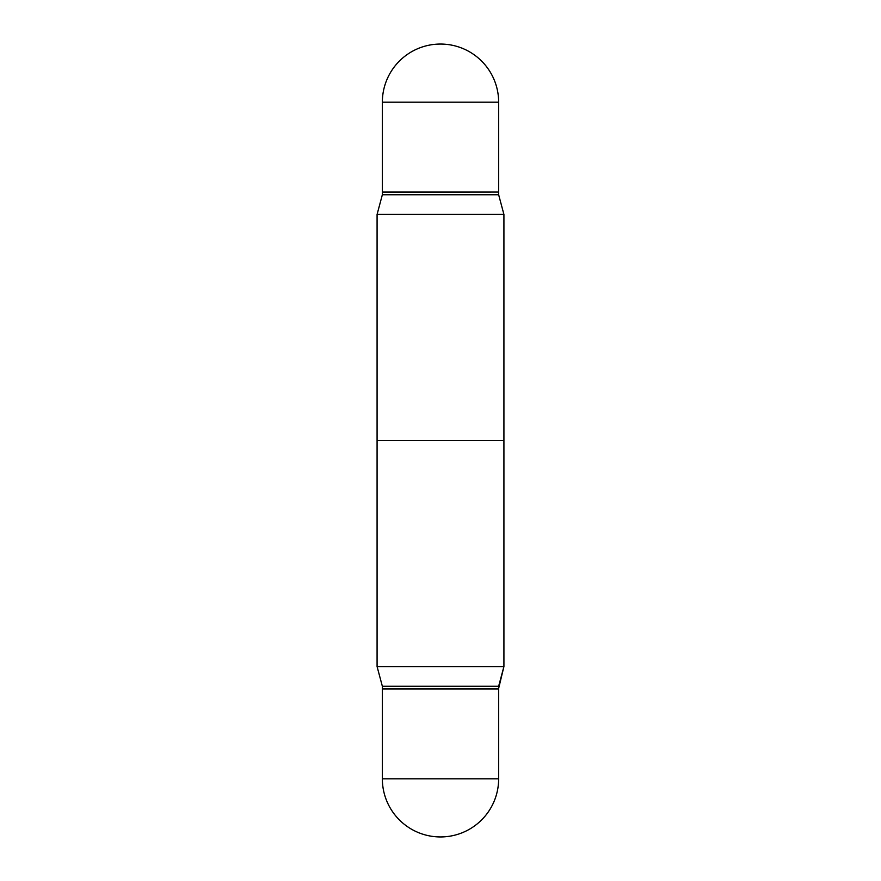 <?xml version="1.0" encoding="UTF-8"?>
<svg xmlns="http://www.w3.org/2000/svg" width="881" height="881" viewBox="0 0 881 881"><rect width="100%" height="100%" fill="white"/><g stroke="black" fill="none" stroke-linecap="round" stroke-linejoin="round"><path stroke-width="1.32" d="M382.354 102.196L382.354 192.058L498.646 192.058L498.646 102.196L382.354 102.196A58.146 58.146 0 0 1 440.5 44.05A58.146 58.146 0 0 1 498.646 102.196M503.921 214.435L503.921 666.565L498.646 686.255L440.5 686.255L498.646 686.255L498.646 688.81L440.5 688.81L498.514 688.942L503.921 666.565L377.079 666.565L377.079 440.5L503.921 440.5L503.921 666.565L377.079 666.565L377.079 214.435L503.921 214.435L498.646 194.745L382.354 194.745L377.079 214.435M440.5 686.255L382.354 686.255L377.079 666.565L382.354 686.255L440.5 686.255M440.5 688.81L382.354 688.81L382.354 686.255L382.354 688.81L440.5 688.81M382.354 778.804L382.354 688.942L498.646 688.942L382.354 688.942L382.354 778.804A58.146 58.146 0 0 0 440.5 836.95A58.146 58.146 0 0 0 498.646 778.804L498.646 688.942L498.646 778.804L382.354 778.804A58.146 58.146 0 0 0 440.5 836.95A58.146 58.146 0 0 0 498.646 778.804L382.354 778.804M498.514 192.058L382.354 192.19L382.354 194.745M498.646 192.19L498.646 194.745"/></g></svg>
